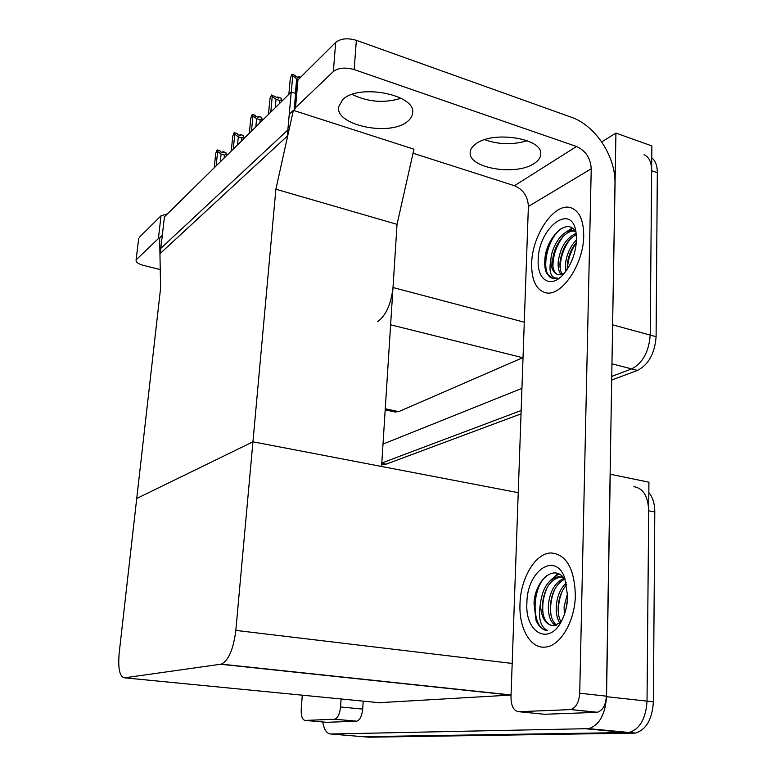 <?xml version="1.0" encoding="UTF-8"?>
<svg xmlns="http://www.w3.org/2000/svg" width="776" height="776" viewBox="0 0 776 776"><rect width="100%" height="100%" fill="white"/><g stroke="black" fill="none" stroke-linecap="round" stroke-linejoin="round"><path stroke-width="1.16" d="M377.747 321.603C386.021 315.386 391.104 304.017 393.005 287.518L397.031 224.342L275.878 189.218L293.367 110.347L289.254 114.276L287.857 129.951L160.816 248.378L162.31 235.37L159.643 237.912L160.603 288.168L119.203 652.888C117.874 668.563 119.64 676.876 124.499 677.826L221.325 664.149C228.59 660.502 233.421 649.25 235.826 630.403L275.878 189.218M601.701 141.911L615.931 133.084L651.859 145.936L650.21 335.096C648.882 351.858 642.703 363.12 631.674 368.891L611.75 376.399L631.674 368.891C642.703 363.12 648.882 351.858 650.21 335.096L651.646 170.72C651.52 162.145 648.988 156.81 644.041 154.715M521.152 410.523L381.802 463.01L521.152 410.523M521.938 388.369L383.014 444.085M615.931 133.084L612.555 328.035M394.751 411.91L398.709 411.639L523.034 357.571M291.243 91.995L164.425 216.844L160.234 253.461L287.304 136.072L291.243 91.995L295.617 93.43M293.367 110.347L413.957 149.196L397.031 224.342L381.579 466.473L252.947 441.806L136.721 498.493L252.947 441.806L518.242 492.673M610.111 474.204L648.93 482.197L647.029 701.135C645.884 718.605 639.919 729.062 629.123 732.495L362.819 736.686M610.237 474.165L606.531 696.683C605.261 714.463 599.344 725.114 588.761 728.645L330.731 734.009C326.774 733.708 324.106 729.702 322.738 721.971M379.27 702.697L511.064 695.053M651.753 157.8C655.41 160.603 657.262 165.56 657.32 172.689L656.098 336.706C654.789 353.42 648.6 364.652 637.533 370.394L611.692 380.036M521.035 413.85L386.138 464.164L382.888 464.29M633.876 486.678C643.129 488.133 648.067 496.174 648.688 510.812L647.029 701.135C645.884 718.605 639.919 729.062 629.123 732.495L363.76 736.763L330.731 734.009M648.843 492.556C652.752 497.251 654.74 503.721 654.789 511.995L653.382 701.834C652.247 719.255 646.272 729.683 635.447 733.097L368.959 737.2L363.76 736.763M298.479 79.336L296.675 78.735L295.384 93.353M288.856 94.352L290.292 78.357L291.892 74.321L292.727 75.903L291.281 92.004M300.584 77.241L298.353 76.494L298.954 77.619L295.724 76.543L295.132 75.408L291.892 74.321M296.675 78.735L292.727 75.903M298.071 77.328L298.12 76.727L297.877 77.261M298.353 76.494L298.207 77.367M334.369 719.236L305.191 720.429L326.609 722.31L356.446 721.214L334.65 719.207C337.803 718.072 339.762 713.998 340.538 706.994L362.683 709.089L363.197 701.126M362.683 709.089C361.936 716.035 359.948 720.07 356.737 721.185L356.446 721.214M138.661 238.668L136.072 260.29C135.994 262.327 138.506 264.044 143.618 265.44L160.244 269.573M159.895 237.669L158.391 238.591L161.02 215.796L139.263 237.388M161.02 215.796L167.461 213.846M158.391 238.591L136.644 259.359M302.291 695.18L301.214 709.254C300.972 716.122 302.3 719.847 305.191 720.429M341.091 698.963L340.538 706.994M401.076 98.28C384.324 103.363 367.989 102.083 352.091 94.439M407.681 121.289C390.532 136.712 335.251 125.537 338.598 106.904L342.672 99.668C358.347 83.342 415.887 94.478 412.638 112.84C412.434 115.973 410.785 118.786 407.681 121.289M527.234 140.728C512.839 144.996 498.658 144.646 484.709 139.68M534.276 163.396C516.35 176.094 468.752 168.353 470.178 152.707C470.237 149.525 472.109 146.606 475.795 143.938C492.469 130.562 542.085 138.128 540.775 153.638C540.833 157.276 538.66 160.525 534.276 163.396M575.356 595.143C574.434 568.488 566.335 554.423 551.038 552.948C535.43 553.045 520.541 578.188 519.988 604.058C518.834 628.434 530.648 649.289 545.703 647.029C560.514 645.865 575.103 620.897 575.356 595.143C575.103 620.897 560.514 645.865 545.703 647.029C530.648 649.289 518.834 628.434 519.988 604.058C520.541 578.188 535.43 553.045 551.038 552.948C566.335 554.423 574.434 568.488 575.356 595.143M583.717 235.836C583.649 220.18 579.352 210.82 570.835 207.745C554.5 202.041 531.938 235.303 531.667 263.646C531.502 280.146 536.109 289.836 545.509 292.697C561.038 297.353 583.697 264.606 583.717 235.836C583.697 264.606 561.038 297.353 545.509 292.697C536.109 289.836 531.502 280.146 531.667 263.646C531.938 235.303 554.5 202.041 570.835 207.745C579.352 210.82 583.649 220.18 583.717 235.836M545.557 262.307C545.867 254.654 547.74 247.107 551.173 239.697M534.819 606.153L534.848 604.106M569.856 709.623L518.804 711.708L544.558 714.279L596.482 712.358L570.67 709.536C576.015 707.751 579.032 702.319 579.721 693.22L606.405 696.169L614.97 183.65C615.863 156.597 595.464 125.402 571.146 117.166L356.368 40.323L354.157 69.578L576.51 146.499C585.667 150.699 590.575 158.129 591.234 168.78L579.721 693.22M606.405 696.169C605.765 705.151 602.739 710.525 597.307 712.271L596.482 712.358M296.558 82.76L297.955 79.86L295.51 107.67L294.114 110.59M354.157 69.578C345.378 67.114 338.443 67.764 333.35 71.537L335.688 42.399L297.955 79.86M335.688 42.399C340.761 38.49 347.648 37.801 356.368 40.323M333.35 71.537L295.51 107.67M413.045 153.231L514.459 185.726L576.51 146.499M591.234 168.78L528.388 206.455L510.986 697.178C511.151 706.15 513.76 710.991 518.804 711.708M528.388 206.455C527.884 196.425 523.237 189.519 514.459 185.726M279.37 103.683L279.67 100.482L276.033 99.309L275.257 107.738M268.477 114.412L269.941 98.833L271.464 94.953L272.221 96.534L270.766 112.151M281.513 101.569L281.698 99.609L280.922 98.028L277.779 97.01L278.322 98.135L271.464 94.953M281.698 99.609L279.67 100.482M276.033 99.309L272.221 96.534M277.498 97.863L277.556 97.233L277.313 97.805M277.779 97.01L277.624 97.912M259.873 122.88L260.173 119.766L256.613 118.65L255.828 126.866M249.309 133.278L250.793 118.097L252.249 114.363L252.947 115.934L251.463 131.154M262.026 120.765L261.493 117.283L258.418 116.313L258.922 117.428L255.838 116.458L255.343 115.343L252.249 114.363M262.201 118.854L260.173 119.766M256.613 118.65L252.947 115.934M258.146 117.186L258.214 116.516L257.962 117.127M258.418 116.313L258.272 117.224M241.501 140.97L241.802 137.934L238.329 136.867L237.524 144.879M231.258 151.048L232.751 136.256L234.148 132.648L234.788 134.209L233.285 149.05M243.654 138.846L243.179 135.422L240.182 134.5L240.638 135.616L237.621 134.694L237.165 133.579L234.148 132.648M243.839 136.983L241.802 137.934M238.329 136.867L234.788 134.209M239.91 135.393L239.978 134.694L239.726 135.334M240.182 134.5L240.026 135.422M224.157 158.042L224.458 155.074L221.063 154.065L220.258 161.883M214.215 167.829L215.728 153.396L217.057 149.913L217.639 151.465L216.135 165.938M226.311 155.918L225.894 152.552L222.954 151.669L223.381 152.775L220.433 151.902L220.006 150.796L217.057 149.913M226.495 154.104L224.458 155.074M221.063 154.065L217.639 151.465M222.693 152.571L222.77 151.853L222.508 152.513M222.954 151.669L222.799 152.61M538.195 260.164C538.049 228.736 570.942 202.09 575.889 231.345L576.529 239.677C575.685 253.684 571.117 265.44 562.823 274.966C550.427 288.653 537.089 279.884 538.195 260.164M575.22 231.374L573.862 230.86C564.443 227.737 551.775 244.828 550.873 259.504C548.613 272.153 550.834 278.351 557.537 278.08L552.784 278.341L546.779 273.598C545.072 270.019 544.422 265.431 544.839 259.815C545.722 238.29 567.159 216.465 575.385 231.655M575.006 231.277C565.529 229.114 553.637 245.827 552.716 260.047C552.25 268.011 554.025 272.88 558.031 274.646M576.345 234.449C567.266 239.891 561.834 249.145 560.049 262.21C559.651 267.39 560.418 271.435 562.338 274.365M576.209 233.266C566.286 237.931 560.291 247.399 558.225 261.667C557.789 267.526 558.778 271.862 561.193 274.675M576.384 242.413C571.223 248.815 568.216 256.129 567.343 264.354L567.343 269.165M576.519 239.794C570.292 246.244 566.635 254.256 565.529 263.811L565.908 271.251M550.873 259.504C550.834 268.069 553.24 273.123 558.099 274.655L563.842 273.734M576.364 242.616C570.738 251.007 567.789 259.776 567.508 268.913M570.069 239.105C563.357 248.582 560.097 258.515 560.272 268.913M572.678 228.464L568.274 231.17M562.978 236.602C556.082 246.273 552.745 256.439 552.978 267.099M561.659 228.328C545.712 239.076 540.086 275.49 552.502 278.274M572.087 228.037L565.539 232.46M526.894 602.942C526.904 571.194 555.044 551.144 564.744 577.848L567.683 596.385C567.421 604.591 565.694 612.157 562.513 619.073C550.281 646.767 524.818 633.594 526.894 602.942M563.473 577.616L558.788 576.665C548.7 578.828 542.599 587.684 540.484 603.214C538.02 617.88 540.329 626.969 547.429 630.481C542.57 629.86 538.777 626.494 536.032 620.363L534.014 603.088C535.052 580.681 553.899 563.657 564.152 578.479M563.075 577.15L560.776 576.975C550.679 579.138 544.577 587.985 542.472 603.505C542.055 616.231 545.247 623.613 552.037 625.66M564.637 579.168C556.644 583.503 551.891 592.001 550.388 604.669C549.893 614.359 551.911 621.188 556.45 625.155M564.065 578.362C555.315 582.078 550.106 590.749 548.409 604.378C547.934 614.844 550.232 621.877 555.335 625.485M566.713 584.638C561.863 590.216 559.04 597.278 558.245 605.813C557.798 612.138 558.701 617.55 560.97 622.061M566.305 582.815C560.621 588.237 557.284 595.813 556.285 605.532C555.8 612.739 556.984 618.627 559.835 623.186M567.586 598.587L565.947 609.257M567.663 592.971L564.103 606.677L564.336 614.64M540.484 603.214C540.823 617.589 545.305 625.078 553.948 625.679L560.825 622.303M567.46 600.236L566.364 607.462M562.299 591.099C558.885 599.489 557.74 607.821 558.856 616.105M554.724 589.372C551.057 598.141 549.854 606.861 551.086 615.523M558.768 573.891L552.978 578.508M547.099 587.655C543.181 596.783 541.9 605.872 543.268 614.912M546.537 575.743C530.347 589.498 531.967 630.316 547.429 630.481M558.06 573.6L549.961 580.855M393.005 287.518L524.285 322.205M611.954 363.847L637.533 370.394M612.73 324.853L656.098 336.706M385.265 408.748L398.709 411.639M390.619 324.805L522.733 357.707M586.802 728.858L633.429 733.291M606.531 696.683L653.382 701.834M124.499 677.826L380.948 702.862M220.724 664.275L510.744 695.073M235.826 630.403L512.189 663.441M620.325 376.845L616.299 378.31M502.693 420.689L506.437 419.331M386.138 464.164L381.782 463.33M657.32 172.689L651.646 170.72M654.789 511.995L648.688 510.812M385.197 409.854L395.886 412.153M588.761 728.645L635.447 733.097M221.325 664.149L511.064 694.937M620.79 376.641L611.682 380.085M521.035 413.889L502.528 420.757M384.023 464.514L381.734 464.067M138.7 238.348L136.072 260.29M356.737 721.185L334.65 719.207M470.178 152.707L470.207 152.106M296.587 82.411L294.143 110.134M597.307 712.271L570.67 709.536M573.862 230.86L575.142 231.258M558.788 576.665L560.786 576.975"/></g></svg>
